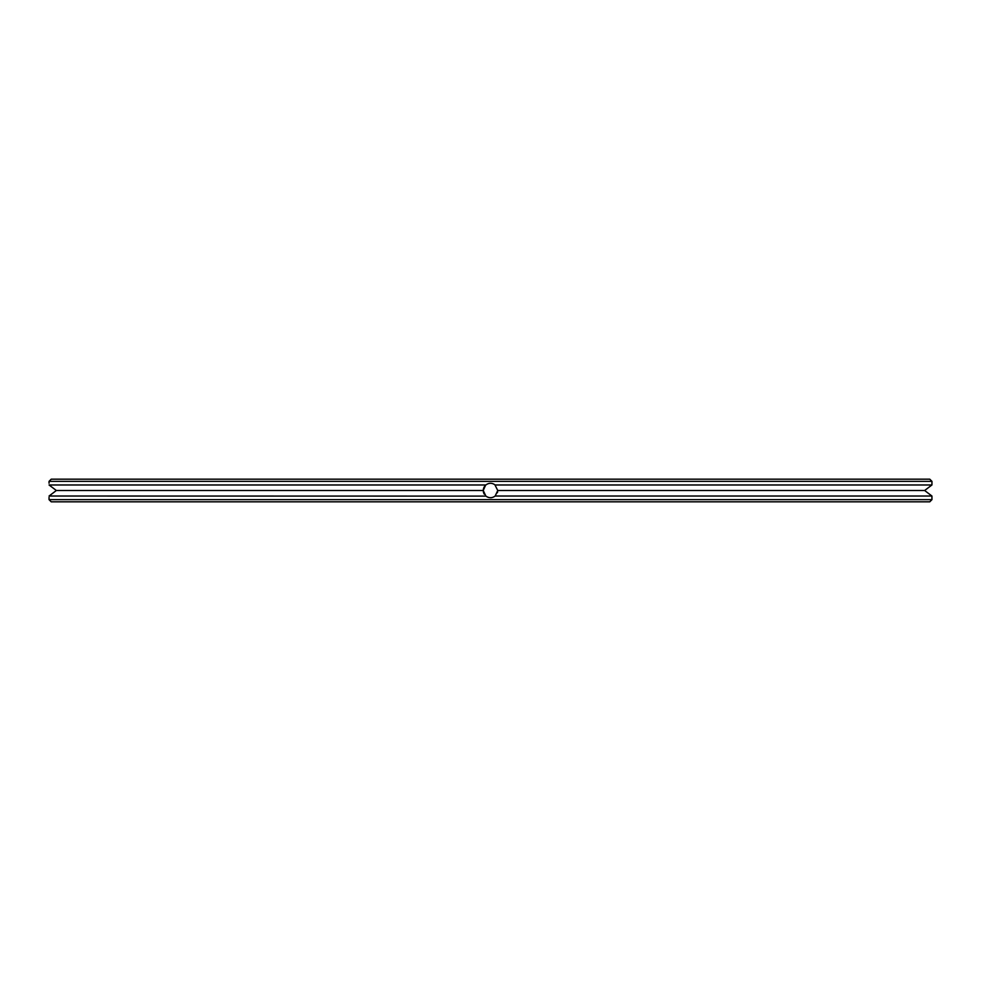 <?xml version="1.0" encoding="UTF-8"?>
<svg xmlns="http://www.w3.org/2000/svg" width="981" height="981" viewBox="0 0 981 981"><rect width="100%" height="100%" fill="white"/><g stroke="black" fill="none" stroke-linecap="round" stroke-linejoin="round"><path stroke-width="1.47" d="M51.22 501.818L929.78 501.818L931.95 499.648L49.05 499.648L51.22 501.818M494.841 484.7L497.747 490.5L495.184 496.018L931.925 496.018L931.95 497.612M926.125 489.372L931.925 484.982L931.95 483.253L931.925 484.982L924.642 490.5L497.747 490.5L495.184 496.018C492.057 498.287 488.93 498.287 485.816 496.018L483.253 490.5L484.087 487.14M55.905 490.843L49.075 496.018C49.038 498.287 49.038 498.287 49.075 496.018C49.038 498.287 49.038 498.287 49.075 496.018C49.038 498.287 49.038 498.287 49.075 496.018L485.902 496.104M49.05 499.648L49.05 497.367M931.95 499.648L931.925 496.018L929.13 493.909M488.231 497.379L486.368 496.447M484.209 494.093L483.768 493.173M483.339 489.384L483.915 487.483M491.555 497.661L490.843 497.735L491.555 497.674M497.735 490.721L497.392 492.732M483.523 492.437L483.265 490.941M483.302 489.654L483.719 487.937M484.283 486.772L484.761 486.073M483.572 492.621L483.339 491.555M497.747 490.635L497.502 492.364L497.747 490.635M54.875 489.372L49.075 484.982L56.358 490.5L483.253 490.5L485.57 485.19M925.095 490.843L931.925 496.018M927.511 492.683L926.199 491.677M49.075 484.982C49.038 482.713 49.038 482.713 49.075 484.982C49.038 482.713 49.038 482.713 49.075 484.982C49.038 482.713 49.038 482.713 49.075 484.982L485.816 484.982C488.943 482.713 492.07 482.713 495.184 484.982L931.925 484.982M49.075 496.018L51.87 493.909M53.489 492.683L54.36 492.021M931.95 483.253L931.95 481.352L49.05 481.352L49.05 483.253M49.05 481.352L51.22 479.182L929.78 479.182L931.95 481.352"/></g></svg>
